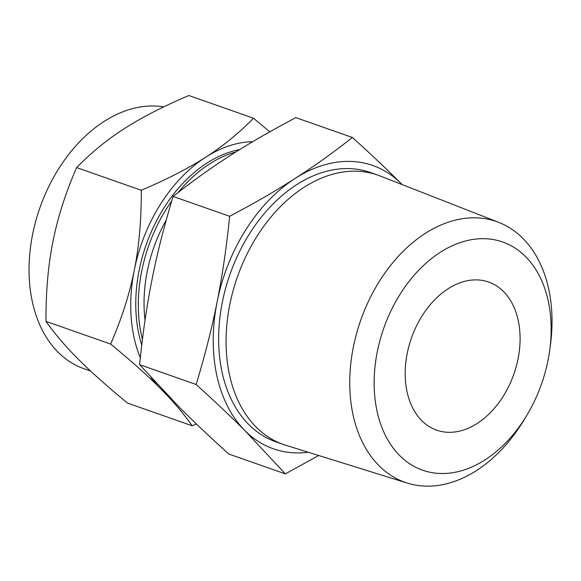 <?xml version="1.0" encoding="UTF-8"?>
<svg xmlns="http://www.w3.org/2000/svg" width="581" height="581" viewBox="0 0 581 581"><rect width="100%" height="100%" fill="white"/><g stroke="black" fill="none" stroke-linecap="round" stroke-linejoin="round"><path stroke-width="0.87" d="M318.715 455.504L285.336 473.871L244.964 430.666C231.216 416.875 214.934 401.478 196.124 384.491C204.977 355.405 211.978 327.866 217.12 301.873C222.327 275.91 226.503 247.375 229.64 216.285C254.456 203.19 276.324 190.546 295.25 178.36A150.116 103.854 109.3 0 0 217.12 301.873A150.116 103.854 109.3 0 0 216.807 375.42A150.116 103.854 109.3 0 0 244.964 430.666A150.116 103.854 109.3 0 0 308.271 452.25M352.376 137.465C371.194 154.452 387.476 169.848 401.224 183.64A150.116 103.854 109.3 0 0 295.25 178.36C314.234 166.195 333.276 152.563 352.376 137.465L295.838 117.631C271.029 130.732 249.162 143.369 230.236 155.555C211.244 167.72 192.202 181.352 173.109 196.458C164.256 225.544 157.255 253.084 152.106 279.069C146.899 305.04 142.723 333.567 139.585 364.657L179.95 407.862C193.698 421.661 209.981 437.05 228.798 454.044L285.336 473.871M402.154 184.591A150.116 103.854 109.3 0 0 401.224 183.64L402.175 184.598M526.829 415.292L524.229 419.613A138.176 95.596 -70.7 0 1 407.383 483.109L285.591 445.191A142.715 98.734 -70.7 0 1 283.281 444.429L275.859 441.821A142.715 98.734 -70.7 0 1 222.044 372.051A142.715 98.734 -70.7 0 1 257.499 222.109A142.715 98.734 -70.7 0 1 370.329 172.484L377.752 175.092A142.715 98.734 -70.7 0 1 380.032 175.934L498.825 222.407A138.176 95.596 -70.7 0 1 548.725 289.142A138.176 95.596 -70.7 0 1 550.41 344.976L549.742 349.973A120.921 83.664 109.3 0 0 548.261 301.111A120.921 83.664 109.3 0 0 440.209 252.35A120.921 83.664 109.3 0 0 377.018 411.087A120.921 83.664 109.3 0 0 440.601 473.493A120.921 83.664 109.3 0 0 526.829 415.292A120.921 83.664 109.3 0 0 549.742 349.973M173.109 196.458L229.64 216.285M139.585 364.657L196.124 384.491M283.281 444.429A142.715 98.734 -70.7 0 1 229.466 374.658A142.715 98.734 -70.7 0 1 264.921 224.709A142.715 98.734 -70.7 0 1 377.752 175.092M407.383 483.109A138.176 95.596 -70.7 0 1 353.045 414.812A138.176 95.596 -70.7 0 1 388.348 268.335A138.176 95.596 -70.7 0 1 498.825 222.407M407.063 391.79A78.486 54.302 -70.7 0 1 426.563 309.324A78.486 54.302 -70.7 0 1 488.621 282.039A78.486 54.302 -70.7 0 1 518.216 320.407A78.486 54.302 -70.7 0 1 498.716 402.873A78.486 54.302 -70.7 0 1 436.665 430.165A78.486 54.302 -70.7 0 1 407.063 391.79M166.26 219.981A122.555 84.79 109.3 0 0 145.047 320.146M235.93 151.939A130.384 90.208 109.3 0 0 178.2 192.471M171.758 200.932A130.384 90.208 109.3 0 0 141.415 335.099A130.384 90.208 109.3 0 0 142.432 339.442M141.277 190.27C166.979 179.355 188.462 168.316 205.732 157.168A137.247 94.957 109.3 0 0 134.305 270.092C139.07 246.526 141.394 219.923 141.277 190.27L76.619 167.589C65.515 193.132 57.621 217.781 52.944 241.558C48.187 265.118 45.863 291.727 45.972 321.38C54.941 334.024 65.747 346.668 78.406 359.312C90.854 371.818 107.231 386.416 127.544 403.098L192.195 425.779C183.233 413.135 172.419 400.491 159.76 387.847C147.32 375.333 130.936 360.736 110.63 344.054C121.741 318.519 129.628 293.863 134.305 270.092A137.247 94.957 109.3 0 0 134.015 337.329A137.247 94.957 109.3 0 0 140.304 357.802M141.749 345.078A130.384 90.208 -70.7 0 1 138.874 334.213A130.384 90.208 -70.7 0 1 239.692 149.586M151.133 377.614A137.247 94.957 109.3 0 0 159.76 387.847A137.247 94.957 109.3 0 0 165.403 392.952M110.63 344.054L45.972 321.38M252.764 141.662A137.247 94.957 109.3 0 0 205.732 157.168C223.01 146.136 238.929 133.151 253.49 118.204L188.84 95.524C163.138 106.446 141.648 117.478 124.378 128.626C107.107 139.658 91.188 152.65 76.619 167.589M163.726 106.882A137.247 94.957 109.3 0 0 61.782 164.002A137.247 94.957 109.3 0 0 32.318 301.662A137.247 94.957 109.3 0 0 84.071 368.761L90.578 371.041M196.4 423.97L192.195 425.779M253.49 118.204L269.766 131.843"/></g></svg>
